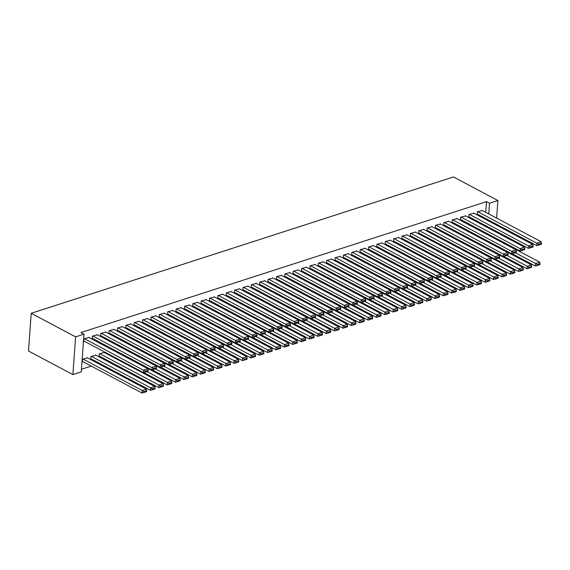 <?xml version="1.0" encoding="UTF-8"?>
<svg xmlns="http://www.w3.org/2000/svg" width="570" height="570" viewBox="0 0 570 570"><rect width="100%" height="100%" fill="white"/><g stroke="black" fill="none" stroke-linecap="round" stroke-linejoin="round"><path stroke-width="0.85" d="M81.46 369.246L91.264 366.082M98.553 363.731L99.636 363.382M106.918 361.031L108.001 360.682M115.29 358.331L116.066 358.074M123.654 355.623L124.431 355.374M132.026 352.923L132.803 352.673M140.391 350.222L141.168 349.973M148.763 347.522L149.54 347.272M157.128 344.822L157.904 344.572M165.5 342.121L166.276 341.865M173.871 339.414L174.648 339.164M182.236 336.713L183.013 336.464M190.608 334.013L191.385 333.764M198.973 331.312L199.749 331.063M207.345 328.612L208.121 328.356M215.709 325.905L216.486 325.655M224.081 323.204L224.858 322.955M232.446 320.504L233.223 320.255M240.818 317.804L241.594 317.554M249.183 315.103L249.959 314.854M257.555 312.403L258.331 312.146M265.926 309.695L266.703 309.446M274.291 306.995L275.068 306.745M282.663 304.294L283.44 304.045M291.028 301.594L291.804 301.345M299.4 298.894L300.176 298.637M307.764 296.186L308.541 295.937M316.136 293.486L316.913 293.237M324.501 290.786L325.278 290.536M332.873 288.085L333.649 287.836M341.238 285.385L342.014 285.128M349.61 282.677L350.386 282.428M357.974 279.977L358.751 279.728M366.346 277.276L367.123 277.027M374.718 274.576L375.495 274.327M383.083 271.876L383.859 271.626M391.455 269.175L392.231 268.919M399.819 266.468L400.596 266.219M408.191 263.767L408.968 263.518M416.556 261.067L417.333 260.818M424.928 258.367L425.705 258.117M433.293 255.666L434.069 255.41M441.665 252.959L442.441 252.71M450.029 250.259L450.806 250.009M458.401 247.558L459.178 247.309M466.773 244.858L467.55 244.608M475.138 242.157L475.914 241.908M483.51 239.457L486.816 240.953L486.844 240.561M81.268 371.882L72.903 374.583L28.5 351.013L31.207 313.293L453.485 176.964L497.888 200.533L489.516 203.234L486.509 201.638L80.961 332.559L83.975 334.155L81.268 371.882M495.209 237.861L494.888 238.353M487.293 240.804L486.816 240.953M95.938 355.203L90.944 356.478L90.758 359.029L91.179 358.893M97.399 334.811L92.404 336.086L92.219 338.637L92.639 338.502M112.675 349.795L111.969 349.688M114.135 329.403L109.141 330.685L108.956 333.229L109.376 333.094M129.411 344.394L128.713 344.287M130.872 324.002L125.877 325.278L125.692 327.828L126.112 327.693M146.148 338.993L145.45 338.879M147.609 318.602L142.614 319.877L142.429 322.428L142.849 322.292M162.885 333.585L162.186 333.478M164.345 313.194L159.351 314.476L159.165 317.02L159.586 316.884M179.621 328.185L178.923 328.078M181.082 307.793L176.087 309.068L175.902 311.619L176.322 311.484M196.358 322.784L195.66 322.67M197.819 302.392L192.824 303.668L192.646 306.218L193.059 306.083M213.094 317.376L212.396 317.269M214.562 296.984L209.561 298.26L209.382 300.81L209.796 300.675M229.831 311.975L229.133 311.861M231.299 291.584L226.297 292.859L226.119 295.41L226.532 295.274M246.575 306.567L245.869 306.461M248.036 286.176L243.034 287.458L242.856 290.002L243.276 289.866M263.312 301.167L262.606 301.06M264.772 280.775L259.778 282.05L259.592 284.601L260.013 284.466M280.048 295.766L279.343 295.652M281.509 275.374L276.514 276.649L276.329 279.2L276.749 279.065M296.785 290.358L296.079 290.251M298.245 269.966L293.251 271.249L293.065 273.792L293.486 273.657M313.521 284.957L312.816 284.85M314.982 264.565L309.987 265.841L309.802 268.392L310.222 268.256M330.258 279.557L329.56 279.442M331.719 259.165L326.724 260.44L326.539 262.991L326.959 262.856M346.995 274.149L346.296 274.042M348.455 253.757L343.461 255.032L343.275 257.583L343.696 257.448M363.731 268.748L363.033 268.634M365.192 248.356L360.197 249.632L360.012 252.182L360.432 252.047M380.468 263.34L379.77 263.233M381.928 242.955L376.934 244.231L376.749 246.774L377.169 246.646M397.205 257.939L396.506 257.832M398.665 237.547L393.671 238.823L393.492 241.374L393.906 241.238M413.941 252.538L413.243 252.424M415.409 232.147L410.407 233.422L410.229 235.973L410.642 235.838M430.678 247.131L429.98 247.024M432.146 226.739L427.144 228.021L426.966 230.565L427.379 230.43M447.422 241.73L446.716 241.623M448.882 221.338L443.88 222.614L443.702 225.164L444.123 225.029M464.158 236.329L463.453 236.215M465.619 215.937L460.624 217.213L460.439 219.763L460.859 219.628M480.895 230.921L480.189 230.814M482.355 210.53L477.361 211.812L477.176 214.356L477.596 214.22M483.802 239.357L483.83 238.965M484.279 232.724L484.322 232.083M484.757 226.09L484.821 225.2M485.248 219.208L485.312 218.317M485.74 212.332L486.509 201.638M473.984 213.23L468.989 214.512L468.804 217.056L469.224 216.921M472.523 233.622L471.825 233.515M457.247 218.638L452.252 219.913L452.067 222.464L452.487 222.329M455.786 239.03L455.088 238.916M440.51 224.038L435.516 225.314L435.33 227.865L435.751 227.729M439.05 244.43L438.351 244.323M423.774 229.446L418.779 230.722L418.594 233.272L419.014 233.137M422.313 249.838L421.608 249.724M407.037 234.847L402.042 236.123L401.857 238.673L402.278 238.538M405.576 255.239L404.871 255.132M390.3 240.248L385.306 241.53L385.12 244.074L385.541 243.939M388.84 260.64L388.134 260.533M373.564 245.656L368.569 246.931L368.384 249.482L368.804 249.346M372.103 266.048L371.398 265.934M356.827 251.057L351.825 252.332L351.647 254.883L352.068 254.747M355.367 271.448L354.661 271.341M340.091 256.457L335.089 257.74L334.911 260.283L335.324 260.148M338.63 276.849L337.924 276.742M323.354 261.865L318.352 263.141L318.174 265.691L318.587 265.556M321.886 282.257L321.188 282.143M306.617 267.266L301.615 268.541L301.437 271.092L301.851 270.957M305.149 287.658L304.451 287.551M289.873 272.674L284.879 273.949L284.701 276.5L285.114 276.365M288.413 293.058L287.715 292.952M273.137 278.075L268.142 279.35L267.957 281.901L268.377 281.765M271.676 298.466L270.978 298.352M256.4 283.475L251.406 284.751L251.22 287.301L251.641 287.166M254.94 303.867L254.241 303.76M239.664 288.883L234.669 290.159L234.484 292.709L234.904 292.574M238.203 309.275L237.505 309.161M222.927 294.284L217.932 295.559L217.747 298.11L218.167 297.975M221.466 314.676L220.761 314.569M206.19 299.685L201.196 300.967L201.011 303.511L201.431 303.375M204.73 320.076L204.024 319.969M189.454 305.093L184.459 306.368L184.274 308.919L184.694 308.783M187.993 325.484L187.288 325.37M172.717 310.493L167.722 311.769L167.537 314.319L167.958 314.184M171.257 330.885L170.551 330.778M155.981 315.894L150.979 317.177L150.801 319.72L151.221 319.585M154.52 336.286L153.815 336.179M139.244 321.302L134.242 322.577L134.064 325.128L134.477 324.993M137.783 341.694L137.078 341.58M122.507 326.703L117.505 327.978L117.327 330.529L117.741 330.393M121.04 347.094L120.341 346.988M105.771 332.111L100.769 333.386L100.591 335.937L101.004 335.801M104.303 352.502L99.308 353.778L99.123 356.328L99.543 356.193M89.027 337.511L84.032 338.787L83.854 341.337L84.267 341.202M87.566 357.903L82.572 359.178L82.386 361.729L82.807 361.594M72.903 374.583L75.603 336.856L83.975 334.155M75.603 336.856L31.207 313.293M487.293 234.32L487.336 233.679M487.763 227.686L487.827 226.796M488.255 220.811L488.319 219.913M488.754 213.928L489.516 203.234M495.644 231.869L495.701 230.978M496.135 224.986L496.199 224.095M496.627 218.103L497.888 200.533M481.964 210.323L541.201 241.766L537.018 243.119L536.84 245.663L541.429 244.273L541.5 243.255L538.572 244.195L538.5 245.221M477.197 214.014L536.84 245.663M477.774 211.677L538.572 244.195M541.5 243.255L541.201 241.766M512.059 253.686L535.372 266.055L535.558 263.511L515.244 252.724M480.496 230.715L539.74 262.157L540.039 263.646L537.111 264.587L537.04 265.606L539.968 264.665L540.039 263.646M537.111 264.587L535.558 263.511L539.74 262.157M537.04 265.606L535.372 266.055M473.592 213.023L532.836 244.466L528.654 245.82L528.468 248.37L533.057 246.974L533.128 245.955L530.2 246.903L530.129 247.921M468.832 216.714L528.468 248.37M469.409 214.377L530.2 246.903M533.128 245.955L532.836 244.466M465.227 215.724L524.464 247.166L520.282 248.52L520.096 251.071L524.692 249.674L524.763 248.655L521.835 249.603L521.764 250.622M460.46 219.414L520.096 251.071M461.037 217.077L521.835 249.603M524.763 248.655L524.464 247.166M503.688 256.386L527.008 268.762L527.193 266.211L506.873 255.424M472.131 233.415L531.375 264.858L531.668 266.347L528.739 267.294L528.668 268.313L531.596 267.366L531.668 266.347M528.739 267.294L527.193 266.211L531.375 264.858M528.668 268.313L527.008 268.762M495.323 259.086L518.636 271.463L518.821 268.912L498.508 258.132M463.759 236.115L523.004 267.558L523.303 269.047L520.374 269.995L520.296 271.014L523.231 270.066L523.303 269.047M520.374 269.995L518.821 268.912L523.004 267.558M520.296 271.014L518.636 271.463M456.855 218.431L516.099 249.874L511.917 251.22L511.732 253.771L516.32 252.375L516.392 251.356L513.463 252.303L513.392 253.322M452.096 222.122L511.732 253.771M452.673 219.778L513.463 252.303M516.392 251.356L516.099 249.874M448.483 221.132L507.728 252.574L503.545 253.921L503.36 256.471L507.955 255.082L508.027 254.056L505.098 255.004L505.02 256.023M443.724 224.822L503.36 256.471M444.301 222.478L505.098 255.004M508.027 254.056L507.728 252.574M486.951 261.787L510.271 274.163L510.449 271.612L490.136 260.832M455.394 238.816L514.639 270.266L514.931 271.748L512.003 272.695L511.931 273.714L514.86 272.766L514.931 271.748M512.003 272.695L510.449 271.612L514.639 270.266M511.931 273.714L510.271 274.163M478.586 264.487L501.899 276.863L502.084 274.312L481.771 263.532M447.022 241.523L506.267 272.966L506.566 274.448L503.638 275.395L503.559 276.414L506.488 275.474L506.566 274.448M503.638 275.395L502.084 274.312L506.267 272.966M503.559 276.414L501.899 276.863M440.118 223.832L499.363 255.274L495.173 256.628L494.995 259.172L499.584 257.783L499.655 256.764L496.726 257.704L496.655 258.723M435.359 227.523L494.995 259.172M435.936 225.179L496.726 257.704M499.655 256.764L499.363 255.274M470.214 267.188L493.534 279.564L493.713 277.02L473.399 266.233M438.658 244.224L497.902 275.666L498.194 277.155L495.266 278.096L495.195 279.115L498.123 278.174L498.194 277.155M495.266 278.096L493.713 277.02L497.902 275.666M495.195 279.115L493.534 279.564M431.747 226.532L490.991 257.975L486.809 259.329L486.623 261.879L491.212 260.483L491.29 259.464L488.362 260.412L488.283 261.43M426.987 230.223L486.623 261.879M427.564 227.886L488.362 260.412M491.29 259.464L490.991 257.975M461.85 269.895L485.163 282.264L485.348 279.72L465.027 268.933M430.286 246.924L489.53 278.367L489.83 279.856L486.901 280.796L486.823 281.822L489.751 280.875L489.83 279.856M486.901 280.796L485.348 279.72L489.53 278.367M486.823 281.822L485.163 282.264M423.382 229.233L482.626 260.675L478.437 262.029L478.259 264.58L482.847 263.183L482.918 262.164L479.99 263.112L479.919 264.131M418.622 232.923L478.259 264.58M419.199 230.586L479.99 263.112M482.918 262.164L482.626 260.675M415.01 231.933L474.254 263.383L470.072 264.729L469.887 267.28L474.475 265.884L474.553 264.865L471.625 265.812L471.547 266.831M410.25 235.624L469.887 267.28M410.828 233.287L471.625 265.812M474.553 264.865L474.254 263.383M406.645 234.641L465.889 266.083L461.7 267.43L461.522 269.981L466.11 268.584L466.182 267.565L463.253 268.513L463.182 269.532M401.886 238.331L461.522 269.981M402.456 235.987L463.253 268.513M466.182 267.565L465.889 266.083M398.273 237.341L457.518 268.784L453.335 270.137L453.15 272.681L457.739 271.291L457.817 270.273L454.881 271.213L454.81 272.232M393.514 241.032L453.15 272.681M394.091 238.688L454.881 271.213M457.817 270.273L457.518 268.784M389.909 240.041L449.153 271.484L444.963 272.838L444.785 275.381L449.374 273.992L449.445 272.973L446.517 273.913L446.445 274.94M385.142 243.732L444.785 275.381M385.719 241.395L446.517 273.913M449.445 272.973L449.153 271.484M381.537 242.742L440.781 274.184L436.599 275.538L436.413 278.089L441.002 276.692L441.08 275.673L438.145 276.621L438.074 277.64M376.777 246.432L436.413 278.089M377.354 244.095L438.145 276.621M441.08 275.673L440.781 274.184M373.172 245.442L432.409 276.885L428.227 278.238L428.049 280.789L432.637 279.393L432.708 278.374L429.78 279.321L429.709 280.34M368.405 249.133L428.049 280.789M368.982 246.796L429.78 279.321M432.708 278.374L432.409 276.885M364.8 248.149L424.044 279.592L419.862 280.939L419.677 283.49L424.265 282.093L424.337 281.074L421.408 282.022L421.337 283.041M360.041 251.84L419.677 283.49M360.618 249.496L421.408 282.022M424.337 281.074L424.044 279.592M356.428 250.85L415.673 282.293L411.49 283.639L411.305 286.19L415.901 284.801L415.972 283.774L413.043 284.722L412.972 285.741M351.669 254.541L411.305 286.19M352.246 252.196L413.043 284.722M415.972 283.774L415.673 282.293M348.063 253.55L407.308 284.993L403.125 286.347L402.94 288.89L407.529 287.501L407.6 286.482L404.672 287.423L404.6 288.441M343.304 257.241L402.94 288.89M343.881 254.904L404.672 287.423M407.6 286.482L407.308 284.993M339.692 256.251L398.936 287.693L394.753 289.047L394.568 291.598L399.164 290.201L399.235 289.182L396.307 290.13L396.228 291.149M334.932 259.941L394.568 291.598M335.509 257.604L396.307 290.13M399.235 289.182L398.936 287.693M331.327 258.951L390.571 290.394L386.382 291.747L386.203 294.298L390.792 292.902L390.863 291.883L387.935 292.83L387.864 293.849M326.567 262.642L386.203 294.298M327.144 260.305L387.935 292.83M390.863 291.883L390.571 290.394M322.955 261.651L382.199 293.101L378.017 294.448L377.832 296.998L382.42 295.602L382.499 294.583L379.57 295.531L379.492 296.55M318.195 265.342L377.832 296.998M318.772 263.005L379.57 295.531M382.499 294.583L382.199 293.101M314.59 264.359L373.834 295.802L369.645 297.148L369.467 299.699L374.055 298.31L374.127 297.284L371.198 298.231L371.127 299.25M309.831 268.05L369.467 299.699M310.408 265.706L371.198 298.231M374.127 297.284L373.834 295.802M306.218 267.059L365.463 298.502L361.28 299.856L361.095 302.399L365.684 301.01L365.762 299.991L362.834 300.932L362.755 301.95M301.459 270.75L361.095 302.399M302.036 268.406L362.834 300.932M365.762 299.991L365.463 298.502M297.853 269.76L357.098 301.202L352.908 302.556L352.73 305.1L357.319 303.71L357.39 302.691L354.462 303.632L354.39 304.658M293.094 273.45L352.73 305.1M293.664 271.113L354.462 303.632M357.39 302.691L357.098 301.202M289.482 272.46L348.726 303.903L344.544 305.256L344.358 307.807L348.947 306.411L349.025 305.392L346.09 306.339L346.019 307.358M284.722 276.151L344.358 307.807M285.299 273.814L346.09 306.339M349.025 305.392L348.726 303.903M281.117 275.16L340.354 306.61L336.172 307.957L335.994 310.507L340.582 309.111L340.653 308.092L337.725 309.04L337.654 310.059M276.35 278.851L335.994 310.507M276.927 276.514L337.725 309.04M340.653 308.092L340.354 306.61M272.745 277.868L331.989 309.31L327.807 310.657L327.622 313.208L332.21 311.811L332.281 310.793L329.353 311.74L329.282 312.759M267.986 281.559L327.622 313.208M268.563 279.214L329.353 311.74M332.281 310.793L331.989 309.31M264.38 280.568L323.618 312.011L319.435 313.358L319.25 315.908L323.846 314.519L323.917 313.5L320.988 314.44L320.917 315.459M259.614 284.259L319.25 315.908M260.191 281.915L320.988 314.44M323.917 313.5L323.618 312.011M256.008 283.269L315.253 314.711L311.07 316.065L310.885 318.609L315.474 317.219L315.545 316.2L312.617 317.141L312.545 318.167M251.249 286.959L310.885 318.609M251.826 284.622L312.617 317.141M315.545 316.2L315.253 314.711M247.637 285.969L306.881 317.412L302.698 318.765L302.513 321.316L307.109 319.92L307.18 318.901L304.252 319.848L304.173 320.867M242.877 289.66L302.513 321.316M243.454 287.323L304.252 319.848M307.18 318.901L306.881 317.412M239.272 288.669L298.516 320.112L294.327 321.466L294.149 324.017L298.737 322.62L298.808 321.601L295.88 322.549L295.809 323.568M234.512 292.36L294.149 324.017M235.089 290.023L295.88 322.549M298.808 321.601L298.516 320.112M230.9 291.37L290.144 322.82L285.962 324.166L285.777 326.717L290.365 325.32L290.443 324.302L287.515 325.249L287.437 326.268M226.14 295.068L285.777 326.717M226.718 292.724L287.515 325.249M290.443 324.302L290.144 322.82M222.535 294.077L281.78 325.52L277.59 326.867L277.412 329.417L282 328.028L282.072 327.002L279.143 327.95L279.072 328.968M217.776 297.768L277.412 329.417M218.353 295.424L279.143 327.95M282.072 327.002L281.78 325.52M214.163 296.778L273.408 328.22L269.225 329.574L269.04 332.118L273.629 330.728L273.707 329.709L270.779 330.65L270.7 331.669M209.404 300.468L269.04 332.118M209.981 298.124L270.779 330.65M273.707 329.709L273.408 328.22M205.798 299.478L265.043 330.921L260.853 332.274L260.675 334.825L265.264 333.429L265.335 332.41L262.407 333.357L262.335 334.376M201.039 303.169L260.675 334.825M201.609 300.832L262.407 333.357M265.335 332.41L265.043 330.921M197.427 302.178L256.671 333.621L252.489 334.975L252.303 337.526L256.892 336.129L256.97 335.11L254.035 336.058L253.964 337.077M192.667 305.869L252.303 337.526M193.244 303.532L254.035 336.058M256.97 335.11L256.671 333.621M189.062 304.879L248.306 336.329L244.117 337.675L243.939 340.226L248.527 338.829L248.598 337.81L245.67 338.758L245.599 339.777M184.295 308.57L243.939 340.226M184.872 306.233L245.67 338.758M248.598 337.81L248.306 336.329M180.69 307.586L239.934 339.029L235.752 340.376L235.567 342.926L240.155 341.53L240.234 340.511L237.298 341.459L237.227 342.477M175.93 311.277L235.567 342.926M176.508 308.933L237.298 341.459M240.234 340.511L239.934 339.029M172.325 310.287L231.562 341.729L227.38 343.076L227.202 345.627L231.791 344.237L231.862 343.218L228.933 344.159L228.862 345.178M167.559 313.977L227.202 345.627M168.136 311.633L228.933 344.159M231.862 343.218L231.562 341.729M163.953 312.987L223.198 344.43L219.015 345.783L218.83 348.327L223.419 346.938L223.49 345.919L220.561 346.859L220.49 347.885M159.194 316.678L218.83 348.327M159.771 314.341L220.561 346.859M223.49 345.919L223.198 344.43M155.582 315.687L214.826 347.13L210.643 348.484L210.458 351.035L215.054 349.638L215.125 348.619L212.197 349.567L212.126 350.586M150.822 319.378L210.458 351.035M151.399 317.041L212.197 349.567M215.125 348.619L214.826 347.13M147.217 318.388L206.461 349.83L202.279 351.184L202.094 353.735L206.682 352.338L206.753 351.32L203.825 352.267L203.754 353.286M142.457 322.079L202.094 353.735M143.034 319.742L203.825 352.267M206.753 351.32L206.461 349.83M138.845 321.095L198.089 352.538L193.907 353.885L193.722 356.435L198.317 355.039L198.388 354.02L195.46 354.968L195.382 355.986M134.085 324.786L193.722 356.435M134.662 322.442L195.46 354.968M198.388 354.02L198.089 352.538M130.48 323.796L189.724 355.238L185.535 356.585L185.357 359.136L189.945 357.746L190.017 356.72L187.088 357.668L187.017 358.687M125.721 327.486L185.357 359.136M126.298 325.142L187.088 357.668M190.017 356.72L189.724 355.238M122.108 326.496L181.353 357.939L177.17 359.292L176.985 361.836L181.573 360.447L181.652 359.428L178.724 360.368L178.645 361.387M117.349 330.187L176.985 361.836M117.926 327.843L178.724 360.368M181.652 359.428L181.353 357.939M453.478 272.595L476.798 284.971L476.976 282.421L456.663 271.641M421.921 249.624L481.166 281.067L481.458 282.556L478.529 283.504L478.458 284.523L481.386 283.575L481.458 282.556M478.529 283.504L476.976 282.421L481.166 281.067M478.458 284.523L476.798 284.971M445.113 275.296L468.426 287.672L468.611 285.121L448.291 274.341M413.549 252.325L472.794 283.774L473.093 285.257L470.157 286.204L470.086 287.223L473.014 286.275L473.093 285.257M470.157 286.204L468.611 285.121L472.794 283.774M470.086 287.223L468.426 287.672M436.741 277.996L460.061 290.372L460.239 287.822L439.926 277.041M405.184 255.032L464.422 286.475L464.721 287.957L461.793 288.905L461.721 289.923L464.65 288.976L464.721 287.957M461.793 288.905L460.239 287.822L464.422 286.475M461.721 289.923L460.061 290.372M428.376 280.697L451.689 293.073L451.875 290.522L431.554 279.742M396.813 257.733L456.057 289.175L456.349 290.664L453.421 291.605L453.349 292.624L456.278 291.683L456.349 290.664M453.421 291.605L451.875 290.522L456.057 289.175M453.349 292.624L451.689 293.073M420.005 283.404L443.318 295.773L443.503 293.229L423.189 282.442M388.448 260.433L447.685 291.876L447.984 293.365L445.056 294.305L444.985 295.331L447.913 294.384L447.984 293.365M445.056 294.305L443.503 293.229L447.685 291.876M444.985 295.331L443.318 295.773M411.64 286.104L434.953 298.481L435.138 295.93L414.818 285.142M380.076 263.133L439.32 294.576L439.613 296.065L436.684 297.013L436.613 298.032L439.541 297.084L439.613 296.065M436.684 297.013L435.138 295.93L439.32 294.576M436.613 298.032L434.953 298.481M403.268 288.805L426.581 301.181L426.766 298.63L406.453 287.85M371.704 265.834L430.949 297.276L431.248 298.766L428.319 299.713L428.241 300.732L431.176 299.784L431.248 298.766M428.319 299.713L426.766 298.63L430.949 297.276M428.241 300.732L426.581 301.181M394.896 291.505L418.216 303.881L418.394 301.331L398.081 290.55M363.339 268.534L422.584 299.984L422.876 301.466L419.947 302.413L419.876 303.432L422.805 302.485L422.876 301.466M419.947 302.413L418.394 301.331L422.584 299.984M419.876 303.432L418.216 303.881M386.531 294.206L409.844 306.582L410.03 304.031L389.716 293.251M354.968 271.242L414.212 302.684L414.511 304.166L411.583 305.114L411.504 306.133L414.433 305.192L414.511 304.166M411.583 305.114L410.03 304.031L414.212 302.684M411.504 306.133L409.844 306.582M378.159 296.906L401.48 309.282L401.658 306.738L381.344 295.951M346.603 273.942L405.847 305.385L406.139 306.874L403.211 307.814L403.14 308.833L406.068 307.893L406.139 306.874M403.211 307.814L401.658 306.738L405.847 305.385M403.14 308.833L401.48 309.282M369.795 299.613L393.108 311.99L393.293 309.439L372.972 298.652M338.231 276.642L397.475 308.085L397.774 309.574L394.846 310.522L394.768 311.541L397.696 310.593L397.774 309.574M394.846 310.522L393.293 309.439L397.475 308.085M394.768 311.541L393.108 311.99M361.423 302.314L384.743 314.69L384.921 312.139L364.608 301.359M329.866 279.343L389.111 310.785L389.403 312.274L386.474 313.222L386.403 314.241L389.331 313.293L389.403 312.274M386.474 313.222L384.921 312.139L389.111 310.785M386.403 314.241L384.743 314.69M353.058 305.014L376.371 317.39L376.556 314.839L356.236 304.059M321.494 282.043L380.739 313.493L381.038 314.975L378.102 315.923L378.031 316.941L380.959 315.994L381.038 314.975M378.102 315.923L376.556 314.839L380.739 313.493M378.031 316.941L376.371 317.39M344.686 307.714L368.006 320.091L368.184 317.54L347.871 306.76M313.13 284.751L372.367 316.193L372.666 317.675L369.738 318.623L369.666 319.642L372.595 318.694L372.666 317.675M369.738 318.623L368.184 317.54L372.367 316.193M369.666 319.642L368.006 320.091M336.321 310.415L359.634 322.791L359.82 320.24L339.499 309.46M304.758 287.451L364.002 318.894L364.294 320.383L361.366 321.323L361.295 322.342L364.223 321.402L364.294 320.383M361.366 321.323L359.82 320.24L364.002 318.894M361.295 322.342L359.634 322.791M327.95 313.122L351.262 325.491L351.448 322.948L331.134 312.161M296.393 290.151L355.63 321.594L355.929 323.083L353.001 324.024L352.93 325.05L355.858 324.102L355.929 323.083M353.001 324.024L351.448 322.948L355.63 321.594M352.93 325.05L351.262 325.491M319.585 315.823L342.898 328.199L343.083 325.648L322.762 314.868M288.021 292.852L347.265 324.294L347.558 325.784L344.629 326.731L344.558 327.75L347.486 326.802L347.558 325.784M344.629 326.731L343.083 325.648L347.265 324.294M344.558 327.75L342.898 328.199M311.213 318.523L334.526 330.899L334.711 328.349L314.398 317.568M279.649 295.552L338.894 326.995L339.193 328.484L336.264 329.432L336.193 330.45L339.121 329.503L339.193 328.484M336.264 329.432L334.711 328.349L338.894 326.995M336.193 330.45L334.526 330.899M302.841 321.224L326.161 333.6L326.346 331.049L306.026 320.269M271.284 298.26L330.529 329.702L330.821 331.184L327.892 332.132L327.821 333.151L330.75 332.203L330.821 331.184M327.892 332.132L326.346 331.049L330.529 329.702M327.821 333.151L326.161 333.6M294.476 323.924L317.789 336.3L317.974 333.749L297.661 322.969M262.913 300.96L322.157 332.403L322.456 333.885L319.528 334.832L319.449 335.851L322.385 334.911L322.456 333.885M319.528 334.832L317.974 333.749L322.157 332.403M319.449 335.851L317.789 336.3M286.104 326.631L309.424 339L309.603 336.457L289.289 325.669M254.548 303.66L313.792 335.103L314.084 336.592L311.156 337.533L311.085 338.552L314.013 337.611L314.084 336.592M311.156 337.533L309.603 336.457L313.792 335.103M311.085 338.552L309.424 339M277.74 329.332L301.053 341.708L301.238 339.157L280.924 328.37M246.176 306.361L305.42 337.803L305.719 339.293L302.791 340.24L302.713 341.259L305.641 340.311L305.719 339.293M302.791 340.24L301.238 339.157L305.42 337.803M302.713 341.259L301.053 341.708M269.368 332.032L292.688 344.408L292.866 341.858L272.553 331.077M237.811 309.061L297.055 340.504L297.348 341.993L294.419 342.94L294.348 343.959L297.276 343.012L297.348 341.993M294.419 342.94L292.866 341.858L297.055 340.504M294.348 343.959L292.688 344.408M261.003 334.733L284.316 347.109L284.501 344.558L264.181 333.778M229.439 311.762L288.684 343.211L288.983 344.693L286.055 345.641L285.976 346.66L288.905 345.712L288.983 344.693M286.055 345.641L284.501 344.558L288.684 343.211M285.976 346.66L284.316 347.109M252.631 337.433L275.951 349.809L276.129 347.258L255.816 336.478M221.075 314.469L280.319 345.912L280.611 347.394L277.683 348.341L277.611 349.36L280.54 348.413L280.611 347.394M277.683 348.341L276.129 347.258L280.319 345.912M277.611 349.36L275.951 349.809M244.266 340.133L267.579 352.509L267.765 349.966L247.444 339.179M212.703 317.169L271.947 348.612L272.246 350.101L269.311 351.042L269.24 352.06L272.168 351.12L272.246 350.101M269.311 351.042L267.765 349.966L271.947 348.612M269.24 352.06L267.579 352.509M235.894 342.841L259.215 355.21L259.393 352.666L239.079 341.879M204.338 319.87L263.575 351.312L263.874 352.802L260.946 353.742L260.875 354.768L263.803 353.82L263.874 352.802M260.946 353.742L259.393 352.666L263.575 351.312M260.875 354.768L259.215 355.21M227.53 345.541L250.843 357.917L251.028 355.367L230.708 344.586M195.966 322.57L255.21 354.013L255.503 355.502L252.574 356.45L252.503 357.468L255.431 356.521L255.503 355.502M252.574 356.45L251.028 355.367L255.21 354.013M252.503 357.468L250.843 357.917M219.158 348.242L242.471 360.618L242.656 358.067L222.343 347.287M187.601 325.27L246.839 356.713L247.138 358.202L244.209 359.15L244.138 360.169L247.066 359.221L247.138 358.202M244.209 359.15L242.656 358.067L246.839 356.713M244.138 360.169L242.471 360.618M210.793 350.942L234.106 363.318L234.291 360.767L213.971 349.987M179.229 327.978L238.474 359.421L238.766 360.903L235.838 361.85L235.766 362.869L238.695 361.921L238.766 360.903M235.838 361.85L234.291 360.767L238.474 359.421M235.766 362.869L234.106 363.318M202.421 353.642L225.734 366.018L225.919 363.468L205.606 352.688M170.858 330.678L230.102 362.121L230.401 363.603L227.473 364.551L227.394 365.57L230.33 364.629L230.401 363.603M227.473 364.551L225.919 363.468L230.102 362.121M227.394 365.57L225.734 366.018M194.049 356.35L217.369 368.719L217.548 366.175L197.234 355.388M162.493 333.379L221.737 364.821L222.029 366.31L219.101 367.251L219.03 368.27L221.958 367.329L222.029 366.31M219.101 367.251L217.548 366.175L221.737 364.821M219.03 368.27L217.369 368.719M185.685 359.05L208.998 371.426L209.183 368.876L188.869 358.088M154.121 336.079L213.365 367.522L213.665 369.011L210.736 369.959L210.658 370.977L213.586 370.03L213.665 369.011M210.736 369.959L209.183 368.876L213.365 367.522M210.658 370.977L208.998 371.426M177.313 361.751L200.633 374.127L200.811 371.576L180.498 360.796M145.756 338.78L205.001 370.222L205.293 371.711L202.364 372.659L202.293 373.678L205.221 372.73L205.293 371.711M202.364 372.659L200.811 371.576L205.001 370.222M202.293 373.678L200.633 374.127M168.948 364.451L192.261 376.827L192.446 374.276L172.126 363.496M137.384 341.48L196.629 372.93L196.928 374.412L193.999 375.359L193.921 376.378L196.849 375.43L196.928 374.412M193.999 375.359L192.446 374.276L196.629 372.93M193.921 376.378L192.261 376.827M160.576 367.151L183.896 379.527L184.074 376.977L163.761 366.197M129.02 344.187L188.264 375.63L188.556 377.112L185.628 378.06L185.556 379.078L188.485 378.138L188.556 377.112M185.628 378.06L184.074 376.977L188.264 375.63M185.556 379.078L183.896 379.527M152.211 369.852L175.524 382.228L175.71 379.684L155.389 368.897M120.648 346.888L179.892 378.33L180.191 379.82L177.256 380.76L177.185 381.779L180.113 380.838L180.191 379.82M177.256 380.76L175.71 379.684L179.892 378.33M177.185 381.779L175.524 382.228M113.743 329.196L172.988 360.639L168.798 361.993L168.62 364.543L173.209 363.147L173.28 362.128L170.352 363.076L170.28 364.095M108.984 332.887L168.62 364.543M109.561 330.55L170.352 363.076M173.28 362.128L172.988 360.639M143.84 372.559L167.16 384.928L167.338 382.385L147.024 371.597M112.283 349.588L171.52 381.031L171.819 382.52L168.891 383.46L168.82 384.486L171.748 383.539L171.819 382.52M168.891 383.46L167.338 382.385L171.52 381.031M168.82 384.486L167.16 384.928M105.372 331.897L164.616 363.339L160.434 364.693L160.248 367.244L164.837 365.847L164.915 364.828L161.987 365.776L161.909 366.795M100.612 335.588L160.248 367.244M101.189 333.251L161.987 365.776M164.915 364.828L164.616 363.339M99.151 355.979L158.788 387.636L158.973 385.085L99.729 353.642M103.911 352.288L163.155 383.731L163.448 385.22L160.519 386.168L160.448 387.187L163.376 386.239L163.448 385.22M160.519 386.168L158.973 385.085L163.155 383.731M160.448 387.187L158.788 387.636M97.007 334.597L156.251 366.047L152.062 367.394L151.884 369.944L156.472 368.548L156.543 367.529L153.615 368.476L153.544 369.495M92.247 338.288L151.884 369.944M92.817 335.951L153.615 368.476M156.543 367.529L156.251 366.047M90.78 358.68L150.423 390.336L150.601 387.785L91.357 356.343M95.546 354.989L154.784 386.439L155.083 387.921L152.154 388.868L152.083 389.887L155.012 388.94L155.083 387.921M152.154 388.868L150.601 387.785L154.784 386.439M152.083 389.887L150.423 390.336M88.635 337.305L147.879 368.747L143.697 370.094L143.512 372.645L148.1 371.248L148.179 370.229L145.243 371.177L145.172 372.196M83.876 340.995L143.512 372.645M84.453 338.651L145.243 371.177M148.179 370.229L147.879 368.747M82.415 361.387L142.051 393.036L142.236 390.486L82.992 359.043M87.174 357.696L146.419 389.139L146.711 390.621L143.782 391.569L143.711 392.588L146.64 391.64L146.711 390.621M143.782 391.569L142.236 390.486L146.419 389.139M143.711 392.588L142.051 393.036"/></g></svg>
